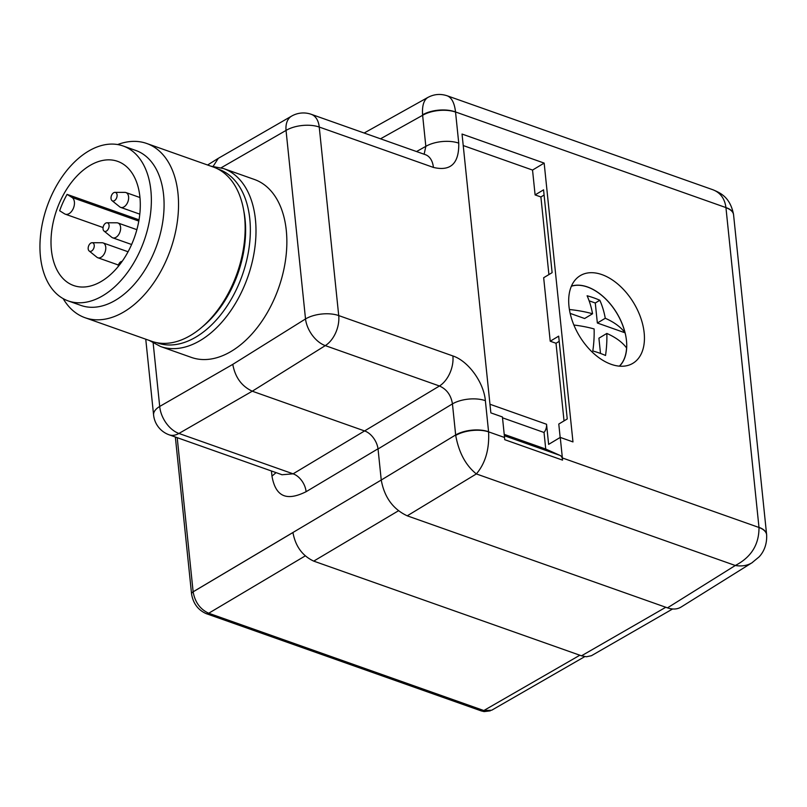 <?xml version="1.0" encoding="UTF-8"?>
<svg xmlns="http://www.w3.org/2000/svg" width="807" height="807" viewBox="0 0 807 807"><rect width="100%" height="100%" fill="white"/><g stroke="black" fill="none" stroke-linecap="round" stroke-linejoin="round"><path stroke-width="1.21" d="M601.931 274.612A51.123 31.776 59 0 0 578.427 276.882A51.123 31.776 59 0 0 579.315 335.823A51.123 31.776 59 0 0 630.913 364.34A51.123 31.776 59 0 0 641.293 319.491A51.123 31.776 59 0 0 601.931 274.612M560.25 437.414L562.378 457.952A31.463 19.691 109.5 0 1 562.529 460.121L504.698 439.674A31.463 19.691 -70.5 0 0 504.546 437.495L502.418 416.957L490.858 412.871L462.038 134.053L544.16 163.095L572.97 441.913L560.25 437.414L548.629 444.385L546.551 424.26A7.868 4.923 109.5 0 1 544.029 432.481L502.509 417.804M564.032 420.891L556.013 343.268L550.223 341.22L543.666 277.729L552.119 272.655L543.555 189.837L535.102 194.911L532.539 170.065L463.228 145.553M550.223 341.22L558.676 336.146L567.24 418.964L558.787 424.038L560.169 437.455M544.16 163.095L532.539 170.065M177.207 437.666L193.135 591.793L381.247 480.034L378.039 448.974A15.726 9.472 58.8 0 0 365.016 431.099L252.278 391.203L178.922 433.45L293.092 473.83A15.726 10.077 -120.7 0 1 306.085 491.715C290.006 499.644 276.155 500.017 271.969 476.12L271.434 470.985M381.247 480.034L455.662 434.953L452.445 403.883C451.042 395.178 446.705 389.216 439.462 385.998L325.292 345.618L252.278 391.203C241.626 386.23 235.13 377.283 232.789 364.361L305.52 318.947A23.595 14.476 58 0 0 325.292 345.618A23.595 14.768 109.5 0 0 338.718 315.577L452.888 355.948A23.595 14.768 109.5 0 1 439.462 385.998L293.092 473.83L281.936 474.748M398.426 510.801L313.721 561.117L581.504 655.809L665.805 607.257M313.721 561.117C302.393 555.831 295.463 546.299 292.941 532.539L193.135 591.824C194.981 602.163 200.176 609.305 208.71 613.239L483.817 710.533L491.655 710.241M672.604 608.982L591.39 655.728L586.386 656.757L581.504 655.809M680.987 607.106C677.204 609.386 672.695 609.638 667.47 607.853L407.232 515.824C393.039 509.197 384.374 497.263 381.247 480.044M305.248 555.892L208.71 613.239A6.295 3.934 109.5 0 1 206.118 613.602C197.987 609.921 193.145 603.394 191.572 594.023L191.572 594.023A6.295 2.966 -5.9 0 1 193.135 591.793L193.135 591.824M377.989 448.803L306.085 491.715M424.139 154.228L425.834 146.349L422.626 115.29L380.521 138.804M751.942 562.812C747.252 565.646 741.704 566.544 735.298 565.495L476.362 473.931C465.72 465.397 458.84 452.566 455.713 435.417L455.662 434.953A23.595 11.116 174.1 0 1 488.578 431.735L488.588 431.856C489.456 449.247 485.38 463.268 476.362 473.931L407.232 515.824M752.467 562.469L681.068 607.066M667.47 607.853L735.298 565.495C751.186 557.264 759.084 544.594 758.994 527.485L725.937 207.581C724.757 198.623 720.419 192.691 712.924 189.766L712.884 189.746C719.834 192.722 729.982 196.686 733.523 214.339A23.595 10.854 173.3 0 0 725.937 207.581L455.531 111.961A23.595 11.369 174.9 0 0 422.586 114.816C422.011 105.878 423.746 100.108 427.771 97.496L428.204 97.264M446.836 95.68L447.31 95.831C451.769 97.748 454.512 103.125 455.531 111.961L455.541 112.072A23.595 11.116 174.1 0 0 422.626 115.29L422.586 114.816M733.523 214.349L733.573 214.793A23.595 11.116 174.1 0 0 725.947 207.702M766.62 534.668A23.595 11.116 174.1 0 0 766.61 534.446A23.595 11.116 174.1 0 0 758.984 527.364M733.573 214.793L766.65 534.9A23.595 11.369 174.9 0 0 758.994 527.485L562.378 457.952M548.911 274.582L540.892 196.958L535.102 194.911M544.1 195.032L540.892 196.958M559.211 341.341L556.013 343.268M504.365 435.73L560.058 455.43L545.744 449.045L504.224 434.368M545.744 449.045L544.029 432.481M560.058 455.43A7.868 4.923 109.5 0 1 562.529 460.121M149.194 340.403L160.553 346.506L191.41 357.42A94.389 59.082 -70.5 0 0 278.576 288.129A94.389 59.082 -70.5 0 0 254.346 179.447L223.489 168.542L210.819 166.141M280.836 474.314L281.875 474.728M455.541 112.072L458.749 143.142A23.595 11.116 174.1 0 0 425.834 146.349L416.543 151.545M218.314 158.323L213.169 166.292M458.749 143.142C459.173 163.438 450.72 171.528 433.409 167.422A23.595 14.768 -70.5 0 0 425.521 154.722M452.888 355.948C468.302 361.032 483.786 382.347 485.37 400.675A23.595 11.116 174.1 0 0 452.445 403.883L378.039 448.974M504.546 437.495L488.588 431.856A23.595 10.854 173.3 0 0 455.713 435.417M571.437 286.112A47.189 29.334 -121 0 1 616.921 313.257A47.189 29.334 -121 0 1 619.473 366.166M571.386 286.233A47.088 29.264 -121 0 1 625.022 332.797A93.985 44.264 174.1 0 0 605.27 318.261A93.985 58.83 -70.5 0 0 599.823 300.265A88.982 41.914 174.1 0 0 587.103 295.765A93.985 58.83 109.5 0 1 592.55 313.762A93.985 44.264 174.1 0 0 569.419 309.525M573.878 325.029A93.985 44.264 -5.9 0 1 594.113 328.943A93.985 58.83 109.5 0 1 592.812 350.984A88.982 41.914 -5.9 0 1 605.532 355.483A93.985 58.83 -70.5 0 0 606.834 333.442A93.985 44.264 -5.9 0 1 626.585 347.978A47.088 29.264 -121 0 1 619.342 366.156M600.499 353.436L598.915 338.194L606.834 333.442M625.022 332.797L597.351 323.012L595.284 302.998L589.13 300.819M592.55 313.762L584.631 318.513L570.176 313.398M605.27 318.261L597.351 323.012M599.823 300.265L595.284 302.998M89.678 165.647A65.871 41.228 -70.5 0 0 51.809 230.197A65.871 41.228 -70.5 0 0 73.689 285.547A65.871 41.228 -70.5 0 0 134.517 237.187A65.871 41.228 -70.5 0 0 117.61 161.339A65.871 41.228 -70.5 0 0 89.678 165.647M139.026 219.827L67.082 194.386A65.871 41.228 -70.5 0 0 59.647 210.758L64.61 213.855A9.048 5.659 109.5 0 0 65.317 214.188A9.048 5.659 109.5 0 0 73.447 208.125A9.048 5.659 109.5 0 0 72.045 197.473L67.082 194.386M88.195 151.323A82.193 51.446 -70.5 0 0 40.945 231.871A82.193 51.446 -70.5 0 0 68.242 300.93A82.193 51.446 -70.5 0 0 144.15 240.597A82.193 51.446 -70.5 0 0 123.047 145.956A82.193 51.446 -70.5 0 0 88.195 151.323M68.242 300.93L80.962 305.429A82.193 51.446 -70.5 0 0 156.871 245.096A82.193 51.446 -70.5 0 0 135.778 150.455L123.047 145.956M63.168 298.63A92.422 57.852 -70.5 0 0 85.078 317.726A92.422 57.852 -70.5 0 0 170.428 249.888A92.422 57.852 -70.5 0 0 146.703 143.475A92.422 57.852 -70.5 0 0 117.651 144.554M85.078 317.726L151.696 341.29A92.422 57.852 -70.5 0 0 237.046 273.442A92.422 57.852 -70.5 0 0 213.32 167.029L146.703 143.475M106.463 231.064A4.489 2.814 109.5 0 1 104.022 231.054A4.489 2.814 109.5 0 1 103.407 226.182A4.489 2.814 109.5 0 1 106.948 222.782A4.489 2.814 109.5 0 1 109.096 226.202A4.489 2.814 109.5 0 1 106.463 231.064M106.948 222.782L116.874 222.803A7.868 4.923 109.5 0 1 117.933 222.984A7.868 4.923 109.5 0 1 120.546 229.591A7.868 4.923 109.5 0 1 116.026 237.298A7.868 4.923 109.5 0 1 112.687 237.813A7.868 4.923 109.5 0 1 111.749 237.288L104.022 231.054M90.798 243.119A4.489 2.814 -70.5 0 0 88.296 247.053A4.489 2.814 -70.5 0 0 89.174 250.997A4.489 2.814 -70.5 0 0 93.864 248.001A4.489 2.814 -70.5 0 0 92.099 242.725A4.489 2.814 -70.5 0 0 90.798 243.119M89.174 250.997L96.901 257.231A7.868 4.923 -70.5 0 0 97.839 257.756A7.868 4.923 -70.5 0 0 105.102 251.976A7.868 4.923 -70.5 0 0 103.084 242.917A7.868 4.923 -70.5 0 0 102.025 242.746L92.099 242.725M122.079 261.387L122.139 261.387A4.489 2.814 -70.5 0 0 122.079 261.387A4.489 2.814 -70.5 0 0 120.778 261.781A4.489 2.814 -70.5 0 0 118.155 266.613M113.646 192.762A4.489 2.814 -70.5 0 0 111.144 196.696A4.489 2.814 -70.5 0 0 112.022 200.64A4.489 2.814 -70.5 0 0 116.712 197.644A4.489 2.814 -70.5 0 0 114.947 192.369A4.489 2.814 -70.5 0 0 113.646 192.762M112.022 200.64L119.749 206.864A7.868 4.923 -70.5 0 0 120.687 207.389A7.868 4.923 -70.5 0 0 127.95 201.619A7.868 4.923 -70.5 0 0 125.932 192.56A7.868 4.923 -70.5 0 0 124.873 192.379L114.947 192.369M485.37 400.675L488.578 431.735M433.409 167.422L319.239 127.042L338.718 315.577A23.595 11.116 174.1 0 0 305.52 318.947L286.041 130.421L221.148 167.785M206.118 613.602L481.224 710.896A6.295 3.934 109.5 0 0 483.817 710.533L579.85 655.223M489.96 404.246L546.551 424.26M153.159 343.046L159.705 406.446L232.789 364.361M276.085 472.63L271.969 476.12M153.592 415.01A23.595 23.595 0 0 0 169.188 434.832A23.595 14.768 -70.5 0 0 178.922 433.45A23.595 14.859 60.1 0 1 159.705 406.446A23.595 11.116 174.1 0 0 153.592 415.01L145.754 339.192M218.374 158.293L291.609 116.107A23.595 14.859 60.1 0 0 286.041 130.421A23.595 11.116 174.1 0 1 319.239 127.042A23.595 14.768 -70.5 0 0 311.26 114.312L425.743 154.803M160.553 346.506A94.389 59.082 -70.5 0 0 247.719 277.215A94.389 59.082 -70.5 0 0 223.489 168.542M202.658 326.593A88.74 55.542 -70.5 0 0 243.714 210.496M156.518 342.632A92.079 57.64 -70.5 0 0 242.271 275.288A92.079 57.64 -70.5 0 0 217.92 169.016M138.804 221.078L72.045 197.473M491.685 710.231L584.762 656.626M191.572 594.023L175.351 437.011M481.224 710.896L484.049 711.592L490.242 710.856M427.841 97.445L364.159 133.014M712.924 189.766L447.219 95.801M751.932 562.802L759.004 556.961C761.586 554.328 767.195 547.186 766.65 534.9M447.3 95.841C440.531 93.551 434.025 94.106 427.771 97.506M281.875 474.677L169.188 434.832M207.601 165.001L217.971 158.525M311.26 114.312A23.595 23.595 0 0 0 291.609 116.107M103.074 227.544L65.317 214.188M112.687 237.813L131.622 244.511M117.933 222.984L136.867 229.672M128.081 251.764L103.084 242.917M118.447 265.039L97.839 257.756M139.954 197.523L125.932 192.56M139.793 214.148L120.687 207.389"/></g></svg>
